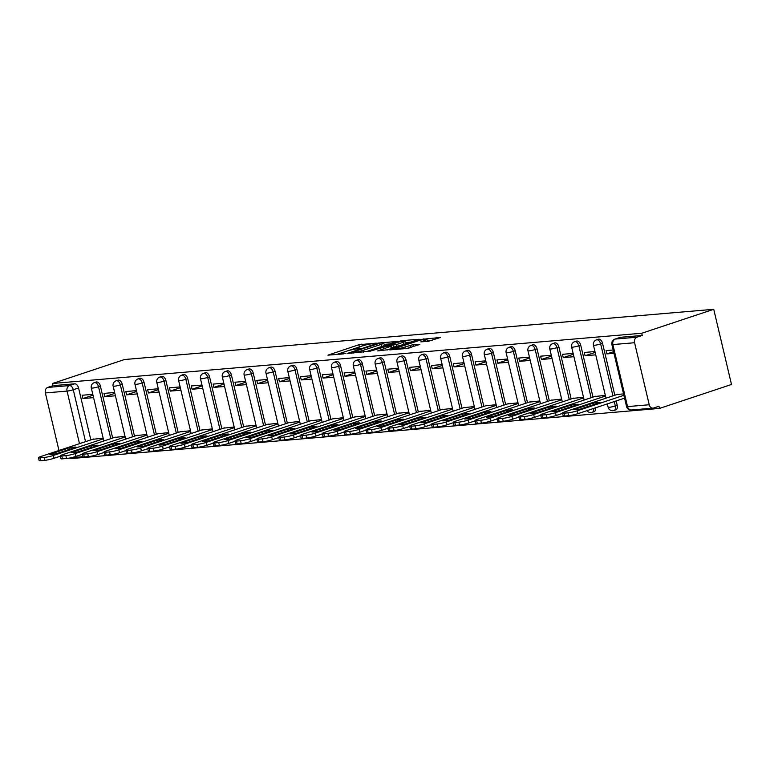 <?xml version="1.0" encoding="UTF-8"?>
<svg xmlns="http://www.w3.org/2000/svg" width="770" height="770" viewBox="0 0 770 770"><rect width="100%" height="100%" fill="white"/><g stroke="black" fill="none" stroke-linecap="round" stroke-linejoin="round"><path stroke-width="1.16" d="M376.309 343.122L358.878 344.729L327.933 355.153L343.016 353.95L345.711 353.209L343.478 353.334A7.123 0.818 -13.3 0 1 341.909 353.189A7.123 0.818 -13.3 0 1 344.44 351.928L346.952 351.091A7.123 0.818 -13.3 0 1 356.712 348.935L360.735 348.3L359.051 348.156A7.123 0.818 -13.3 0 1 357.482 348.011A7.123 0.818 -13.3 0 1 360.014 346.75L362.526 345.913A7.123 0.818 -13.3 0 1 372.285 343.757L376.309 343.122M428.216 341.331L440.507 337.443L420.767 339.454L389.822 349.878L406.522 348.541L419.785 344.469L413.153 344.623L405.039 346.981A5.948 0.683 -13.3 0 1 398.956 348.492A5.948 0.683 -13.3 0 1 395.568 348.666A5.948 0.683 -13.3 0 1 397.686 347.607L417.533 341.004A5.948 0.683 -13.3 0 1 423.615 339.493A5.948 0.683 -13.3 0 1 427.003 339.32A5.948 0.683 -13.3 0 1 424.886 340.378L420.786 341.87L428.216 341.331M713.732 309.309L641.718 333.256L52.514 383.479L124.528 359.523L713.732 309.309L731.5 384.48L659.486 408.427L70.282 458.641L70.118 457.929M396.993 341.485L378.041 343.093L347.097 353.517L366.847 351.505L396.993 341.485M402.45 340.6L419.15 339.262L388.205 349.686L377.733 350.908L391.545 346.048L386.453 346.394L368.195 351.746L399.399 341.274L402.45 340.6L402.604 341.264M641.718 333.256L642.238 335.45L636.944 337.212A4.533 3.561 85.1 0 0 634.567 342.727L649.226 404.75A4.533 3.561 85.1 0 0 653.027 408.129A4.533 3.561 85.1 0 0 653.682 407.994L658.966 406.233L659.486 408.427M52.514 383.479L53.034 385.664L74.728 383.816A4.533 2.762 71.6 0 1 78.559 387.964L90.841 439.891M79.493 443.674L67.057 391.093L45.363 392.941L58.972 450.498M45.363 392.941A4.533 3.561 -94.9 0 1 47.74 387.425L69.435 385.578A4.533 2.762 71.6 0 1 73.275 389.716L85.547 441.653M53.034 385.664L47.74 387.425M114.634 392.488L103.979 393.393L104.749 396.685L114.836 393.335M125 436.32L114.393 437.466M136.473 390.631L125.808 391.535L126.588 394.827L136.665 391.468M146.829 434.463L136.223 435.599M158.302 388.763L147.638 389.678L148.417 392.96L158.505 389.61M168.669 432.596L158.062 433.741M180.132 386.906L169.477 387.811L170.247 391.102L180.334 387.753M190.498 430.738L179.891 431.883M201.971 385.048L191.306 385.953L192.086 389.245L202.163 385.886M212.327 428.88L201.721 430.016M223.801 383.181L213.136 384.095L213.916 387.377L224.003 384.028M234.167 427.013L223.56 428.159M245.63 381.323L234.975 382.228L235.745 385.52L245.832 382.17M255.996 425.156L245.389 426.301M267.469 379.466L256.805 380.37L257.584 383.662L267.662 380.303M277.826 423.298L267.219 424.434M289.299 377.598L278.634 378.513L279.414 381.795L289.501 378.445M299.665 421.431L289.058 422.576M311.128 375.741L300.473 376.646L301.243 379.937L311.33 376.588M321.494 419.573L310.887 420.718M332.967 373.883L322.303 374.788L323.082 378.08L333.16 374.721M343.324 417.715L332.717 418.851M354.797 372.016L344.132 372.93L344.912 376.212L354.999 372.863M365.163 415.848L354.556 416.994M376.626 370.158L365.971 371.073L366.741 374.355L376.828 371.005M386.992 413.99L376.386 415.136M398.465 368.301L387.801 369.205L388.581 372.497L398.658 369.138M408.822 412.133L398.215 413.269M420.295 366.433L409.63 367.348L410.41 370.63L420.497 367.28M430.661 410.266L420.045 411.411M442.124 364.576L431.469 365.49L432.24 368.772L442.327 365.423M452.49 408.408L441.884 409.553M463.964 362.718L453.299 363.623L454.079 366.915L464.156 363.556M474.32 406.55L463.713 407.686M485.793 360.851L475.128 361.765L475.908 365.047L485.995 361.698M496.159 404.683L485.543 405.829M507.623 358.993L496.968 359.908L497.738 363.19L507.825 359.84M517.989 402.825L507.382 403.971M529.462 357.136L518.797 358.04L519.577 361.332L529.654 357.973M539.818 400.968L529.211 402.113M551.291 355.268L540.627 356.183L541.406 359.465L551.493 356.115M561.648 399.101L551.041 400.246M573.121 353.411L562.466 354.325L563.236 357.607L573.323 354.258M583.487 397.243L572.88 398.388M594.96 351.553L584.295 352.458L585.075 355.75L595.152 352.391M605.316 395.385L594.71 396.531M613.18 349.994L606.125 350.6L606.904 353.882L613.575 351.669M623.546 393.826L616.539 394.664M602.544 343.305L600.667 343.93A4.533 2.762 71.6 0 0 596.442 339.868L598.319 339.243A4.533 2.762 -108.4 0 1 602.544 343.305L614.826 395.241M616.173 400.939L617.203 405.328L615.326 405.944A4.533 2.762 71.6 0 1 613.96 410.487A4.533 2.762 71.6 0 1 613.565 410.574M580.715 345.162L578.838 345.788A4.533 2.762 71.6 0 0 574.603 341.726L576.48 341.1A4.533 2.762 -108.4 0 1 580.715 345.162L592.987 397.099M558.885 347.029L556.999 347.645A4.533 2.762 71.6 0 0 552.773 343.584L554.65 342.958A4.533 2.762 -108.4 0 1 558.885 347.029L571.157 398.956M537.046 348.887L535.169 349.513A4.533 2.762 71.6 0 0 530.944 345.451L532.821 344.825A4.533 2.762 -108.4 0 1 537.046 348.887L549.328 400.824M515.217 350.745L513.34 351.37A4.533 2.762 71.6 0 0 509.105 347.308L510.982 346.683A4.533 2.762 -108.4 0 1 515.217 350.745L527.488 402.681M493.387 352.612L491.501 353.228A4.533 2.762 71.6 0 0 487.275 349.166L489.152 348.541A4.533 2.762 -108.4 0 1 493.387 352.612L505.659 404.539M471.548 354.469L469.671 355.095A4.533 2.762 71.6 0 0 465.446 351.024L467.323 350.408A4.533 2.762 -108.4 0 1 471.548 354.469L483.829 406.406M449.719 356.327L447.842 356.953A4.533 2.762 71.6 0 0 443.607 352.891L445.483 352.265A4.533 2.762 -108.4 0 1 449.719 356.327L461.99 408.264M427.889 358.185L426.012 358.81A4.533 2.762 71.6 0 0 421.777 354.749L423.654 354.123A4.533 2.762 -108.4 0 1 427.889 358.185L440.161 410.121M406.05 360.052L404.173 360.678A4.533 2.762 71.6 0 0 399.948 356.606L401.825 355.99A4.533 2.762 -108.4 0 1 406.05 360.052L418.331 411.989M384.22 361.91L382.344 362.535A4.533 2.762 71.6 0 0 378.108 358.474L379.985 357.848A4.533 2.762 -108.4 0 1 384.22 361.91L396.492 413.846M362.391 363.767L360.514 364.393A4.533 2.762 71.6 0 0 356.279 360.331L358.156 359.706A4.533 2.762 -108.4 0 1 362.391 363.767L374.663 415.704M340.552 365.635L338.675 366.26A4.533 2.762 71.6 0 0 334.45 362.189L336.326 361.573A4.533 2.762 -108.4 0 1 340.552 365.635L352.833 417.571M318.722 367.492L316.845 368.118A4.533 2.762 71.6 0 0 312.61 364.056L314.487 363.43A4.533 2.762 -108.4 0 1 318.722 367.492L330.994 419.429M296.893 369.35L295.016 369.975A4.533 2.762 71.6 0 0 290.781 365.914L292.658 365.288A4.533 2.762 -108.4 0 1 296.893 369.35L309.165 421.286M275.054 371.217L273.177 371.843A4.533 2.762 71.6 0 0 268.951 367.771L270.828 367.155A4.533 2.762 -108.4 0 1 275.054 371.217L287.335 423.154M253.224 373.075L251.347 373.7A4.533 2.762 71.6 0 0 247.112 369.639L248.989 369.013A4.533 2.762 -108.4 0 1 253.224 373.075L265.496 425.011M231.395 374.932L229.518 375.558A4.533 2.762 71.6 0 0 225.283 371.496L227.16 370.87A4.533 2.762 -108.4 0 1 231.395 374.932L243.667 426.869M209.555 376.8L207.679 377.425A4.533 2.762 71.6 0 0 203.453 373.354L205.33 372.738A4.533 2.762 -108.4 0 1 209.555 376.8L221.837 428.736M187.726 378.657L185.849 379.283A4.533 2.762 71.6 0 0 181.614 375.221L183.491 374.595A4.533 2.762 -108.4 0 1 187.726 378.657L199.998 430.594M165.897 380.515L164.02 381.14A4.533 2.762 71.6 0 0 159.785 377.079L161.662 376.453A4.533 2.762 -108.4 0 1 165.897 380.515L178.168 432.451M144.057 382.382L142.18 383.008A4.533 2.762 71.6 0 0 137.955 378.936L139.832 378.32A4.533 2.762 -108.4 0 1 144.057 382.382L156.339 434.319M122.228 384.24L120.351 384.865A4.533 2.762 71.6 0 0 116.116 380.803L117.993 380.178A4.533 2.762 -108.4 0 1 122.228 384.24L134.5 436.176M100.398 386.097L98.522 386.723A4.533 2.762 71.6 0 0 94.286 382.661L96.163 382.036A4.533 2.762 -108.4 0 1 100.398 386.097L112.67 438.034M92.804 394.346L82.14 395.26L82.919 398.542L93.006 395.193M103.17 438.178L92.564 439.324M82.919 398.542L93.584 397.638M615.442 409.948A4.533 2.762 -108.4 0 0 615.836 409.861A4.533 2.762 -108.4 0 0 617.203 405.328M593.612 411.806A4.533 2.762 -108.4 0 0 594.007 411.729A4.533 2.762 -108.4 0 0 595.499 407.821M642.238 335.45L620.543 337.298A4.533 2.762 -108.4 0 0 620.148 337.375L614.855 339.137A4.533 2.762 71.6 0 1 615.249 339.06L636.944 337.212M104.749 396.685L115.413 395.78M126.588 394.827L137.252 393.913M148.417 392.96L159.082 392.055M170.247 391.102L180.912 390.197M192.086 389.245L202.751 388.33M213.916 387.377L224.58 386.473M235.745 385.52L246.41 384.615M257.584 383.662L268.239 382.748M279.414 381.795L290.078 380.89M301.243 379.937L311.908 379.033M323.082 378.08L333.737 377.165M344.912 376.212L355.576 375.308M366.741 374.355L377.406 373.45M388.581 372.497L399.235 371.583M410.41 370.63L421.075 369.725M432.24 368.772L442.904 367.868M454.079 366.915L464.733 366M475.908 365.047L486.573 364.143M497.738 363.19L508.402 362.285M519.577 361.332L530.232 360.418M541.406 359.465L552.071 358.56M563.236 357.607L573.9 356.703M585.075 355.75L595.73 354.835M606.904 353.882L613.96 353.286M360.225 346.673L336.606 354.498M389.63 343.93L384.134 344.402M380.255 343.074L351.659 352.342L353.44 352.487A7.123 0.818 -13.3 0 0 363.19 350.331L381.285 344.315A7.123 0.818 -13.3 0 0 383.816 343.045A7.123 0.818 -13.3 0 0 382.247 342.9L380.255 343.074M383.816 343.045L384.336 345.239A7.123 0.818 -13.3 0 1 381.795 346.5L366.019 351.755M405.886 342.544L410.997 342.111M387.377 349.936L392.065 348.242L391.545 346.048M403.442 342.226A5.948 0.683 -13.3 0 0 405.559 341.168A5.948 0.683 -13.3 0 0 402.171 341.341A5.948 0.683 -13.3 0 0 396.088 342.852L388.301 345.576L396.444 344.556L403.442 342.226L403.961 344.421A5.948 0.683 -13.3 0 0 406.079 343.362L405.559 341.168M403.961 344.421L391.901 347.588M411.45 347.241L408.735 348.107M432.355 340.292L427.331 340.715M69.531 447.707L49.761 454.281A14.168 1.627 -13.3 0 0 56.335 453.722L76.105 447.149A14.168 1.627 -13.3 0 0 69.531 447.707L69.887 449.218M93.526 439.006L40.916 456.494A6.805 0.78 -13.3 0 0 38.5 457.707A6.805 0.78 -13.3 0 0 40.002 457.842L44.054 457.495A6.805 0.78 -13.3 0 0 53.38 455.436L103.315 438.823M60.407 456.167L54.044 458.285A6.805 0.78 166.7 0 1 44.727 460.344L40.675 460.691A6.805 0.78 166.7 0 1 39.174 460.556L38.5 457.707M91.361 445.849L71.591 452.423A14.168 1.627 -13.3 0 0 78.174 451.865L97.934 445.291A14.168 1.627 -13.3 0 0 91.361 445.849L91.717 447.36M115.365 437.139L62.755 454.637A6.805 0.78 -13.3 0 0 60.33 455.84A6.805 0.78 -13.3 0 0 61.831 455.984L65.893 455.638A6.805 0.78 -13.3 0 0 75.21 453.578L125.154 436.965M82.246 454.31L75.883 456.427A6.805 0.78 166.7 0 1 66.567 458.487L62.505 458.833A6.805 0.78 166.7 0 1 61.003 458.689L60.33 455.84M113.19 443.992L93.43 450.566A14.168 1.627 -13.3 0 0 100.004 449.998L119.773 443.424A14.168 1.627 -13.3 0 0 113.19 443.992L113.546 445.493M137.195 435.281L84.584 452.779A6.805 0.78 -13.3 0 0 82.169 453.982A6.805 0.78 -13.3 0 0 83.66 454.117L87.722 453.771A6.805 0.78 -13.3 0 0 97.039 451.711L146.983 435.108M104.075 452.452L97.713 454.56A6.805 0.78 166.7 0 1 88.396 456.62L84.334 456.966A6.805 0.78 166.7 0 1 82.842 456.831L82.169 453.982M135.029 442.124L115.259 448.698A14.168 1.627 -13.3 0 0 121.833 448.14L141.603 441.566A14.168 1.627 -13.3 0 0 135.029 442.124L135.385 443.636M159.024 433.423L106.414 450.912A6.805 0.78 -13.3 0 0 103.998 452.125A6.805 0.78 -13.3 0 0 105.5 452.26L109.552 451.913A6.805 0.78 -13.3 0 0 118.878 449.853L168.813 433.24M125.905 450.585L119.543 452.702A6.805 0.78 166.7 0 1 110.225 454.762L106.173 455.108A6.805 0.78 166.7 0 1 104.672 454.974L103.998 452.125M156.859 440.267L137.089 446.841A14.168 1.627 -13.3 0 0 143.672 446.282L163.433 439.708A14.168 1.627 -13.3 0 0 156.859 440.267L157.215 441.778M180.863 431.556L128.253 449.054A6.805 0.78 -13.3 0 0 125.828 450.257A6.805 0.78 -13.3 0 0 127.329 450.402L131.391 450.055A6.805 0.78 -13.3 0 0 140.708 447.996L190.652 431.383M147.744 448.727L141.382 450.845A6.805 0.78 166.7 0 1 132.065 452.904L128.003 453.251A6.805 0.78 166.7 0 1 126.501 453.106L125.828 450.257M178.688 438.409L158.928 444.983A14.168 1.627 -13.3 0 0 165.502 444.415L185.272 437.841A14.168 1.627 -13.3 0 0 178.688 438.409L179.044 439.911M202.693 429.699L150.083 447.197A6.805 0.78 -13.3 0 0 147.667 448.4A6.805 0.78 -13.3 0 0 149.159 448.535L153.22 448.188A6.805 0.78 -13.3 0 0 162.537 446.128L212.481 429.525M169.573 446.869L163.211 448.977A6.805 0.78 166.7 0 1 153.894 451.037L149.832 451.384A6.805 0.78 166.7 0 1 148.341 451.249L147.667 448.4M200.518 436.542L180.758 443.116A14.168 1.627 -13.3 0 0 187.331 442.558L207.101 435.984A14.168 1.627 -13.3 0 0 200.518 436.542L200.883 438.053M224.522 427.841L171.912 445.329A6.805 0.78 -13.3 0 0 169.496 446.542A6.805 0.78 -13.3 0 0 170.998 446.677L175.05 446.331A6.805 0.78 -13.3 0 0 184.367 444.271L234.311 427.658M191.403 445.002L185.041 447.12A6.805 0.78 166.7 0 1 175.724 449.18L171.672 449.526A6.805 0.78 166.7 0 1 170.17 449.391L169.496 446.542M222.357 434.684L202.587 441.258A14.168 1.627 -13.3 0 0 209.171 440.7L228.931 434.126A14.168 1.627 -13.3 0 0 222.357 434.684L222.713 436.195M246.362 425.974L193.751 443.472A6.805 0.78 -13.3 0 0 191.326 444.675A6.805 0.78 -13.3 0 0 192.827 444.819L196.889 444.473A6.805 0.78 -13.3 0 0 206.206 442.413L256.15 425.8M213.242 443.145L206.88 445.262A6.805 0.78 166.7 0 1 197.563 447.322L193.501 447.668A6.805 0.78 166.7 0 1 191.999 447.524L191.326 444.675M244.186 432.827L224.426 439.4A14.168 1.627 -13.3 0 0 231 438.833L250.77 432.268A14.168 1.627 -13.3 0 0 244.186 432.827L244.542 434.328M268.191 424.116L215.581 441.614A6.805 0.78 -13.3 0 0 213.165 442.817A6.805 0.78 -13.3 0 0 214.657 442.952L218.719 442.606A6.805 0.78 -13.3 0 0 228.035 440.546L277.98 423.943M235.071 441.287L228.709 443.395A6.805 0.78 166.7 0 1 219.392 445.455L215.331 445.801A6.805 0.78 166.7 0 1 213.839 445.666L213.165 442.817M266.016 430.959L246.256 437.533A14.168 1.627 -13.3 0 0 252.83 436.975L272.599 430.401A14.168 1.627 -13.3 0 0 266.016 430.959L266.382 432.471M290.021 422.258L237.41 439.747A6.805 0.78 -13.3 0 0 234.994 440.96A6.805 0.78 -13.3 0 0 236.496 441.094L240.548 440.748A6.805 0.78 -13.3 0 0 249.865 438.688L299.809 422.075M256.901 439.42L250.539 441.537A6.805 0.78 166.7 0 1 241.222 443.597L237.17 443.944A6.805 0.78 166.7 0 1 235.668 443.809L234.994 440.96M287.855 429.102L268.085 435.676A14.168 1.627 -13.3 0 0 274.669 435.117L294.429 428.543A14.168 1.627 -13.3 0 0 287.855 429.102L288.211 430.613M311.86 420.391L259.249 437.889A6.805 0.78 -13.3 0 0 256.824 439.092A6.805 0.78 -13.3 0 0 258.325 439.237L262.387 438.89A6.805 0.78 -13.3 0 0 271.704 436.831L321.648 420.218M278.74 437.562L272.378 439.68A6.805 0.78 166.7 0 1 263.061 441.739L258.999 442.086A6.805 0.78 166.7 0 1 257.498 441.942L256.824 439.092M309.684 427.244L289.924 433.818A14.168 1.627 -13.3 0 0 296.498 433.25L316.268 426.686A14.168 1.627 -13.3 0 0 309.684 427.244L310.041 428.746M333.689 418.534L281.079 436.032A6.805 0.78 -13.3 0 0 278.663 437.235A6.805 0.78 -13.3 0 0 280.155 437.37L284.217 437.023A6.805 0.78 -13.3 0 0 293.534 434.963L343.478 418.36M300.57 435.704L294.207 437.812A6.805 0.78 166.7 0 1 284.89 439.872L280.829 440.219A6.805 0.78 166.7 0 1 279.337 440.084L278.663 437.235M331.514 425.377L311.754 431.951A14.168 1.627 -13.3 0 0 318.328 431.392L338.097 424.819A14.168 1.627 -13.3 0 0 331.514 425.377L331.88 426.888M355.519 416.676L302.908 434.164A6.805 0.78 -13.3 0 0 300.493 435.377A6.805 0.78 -13.3 0 0 301.994 435.512L306.046 435.166A6.805 0.78 -13.3 0 0 315.363 433.106L365.307 416.493M322.399 433.837L316.037 435.955A6.805 0.78 166.7 0 1 306.72 438.014L302.668 438.361A6.805 0.78 166.7 0 1 301.166 438.226L300.493 435.377M353.353 423.519L333.583 430.093A14.168 1.627 -13.3 0 0 340.167 429.535L359.927 422.961A14.168 1.627 -13.3 0 0 353.353 423.519L353.709 425.03M377.358 414.809L324.748 432.307A6.805 0.78 -13.3 0 0 322.322 433.51A6.805 0.78 -13.3 0 0 323.824 433.654L327.885 433.308A6.805 0.78 -13.3 0 0 337.202 431.248L387.146 414.635M344.238 431.98L337.876 434.097A6.805 0.78 166.7 0 1 328.559 436.157L324.497 436.503A6.805 0.78 166.7 0 1 322.996 436.359L322.322 433.51M375.183 421.662L355.422 428.236A14.168 1.627 -13.3 0 0 361.996 427.668L381.766 421.103A14.168 1.627 -13.3 0 0 375.183 421.662L375.539 423.163M399.187 412.951L346.577 430.449A6.805 0.78 -13.3 0 0 344.161 431.652A6.805 0.78 -13.3 0 0 345.653 431.787L349.715 431.441A6.805 0.78 -13.3 0 0 359.032 429.381L408.976 412.778M366.068 430.122L359.706 432.23A6.805 0.78 166.7 0 1 350.389 434.29L346.327 434.636A6.805 0.78 166.7 0 1 344.835 434.501L344.161 431.652M397.012 419.794L377.252 426.368A14.168 1.627 -13.3 0 0 383.826 425.81L403.596 419.236A14.168 1.627 -13.3 0 0 397.012 419.794L397.368 421.306M421.017 411.093L368.406 428.582A6.805 0.78 -13.3 0 0 365.991 429.795A6.805 0.78 -13.3 0 0 367.492 429.93L371.544 429.583A6.805 0.78 -13.3 0 0 380.861 427.523L430.805 410.911M387.897 428.255L381.535 430.372A6.805 0.78 166.7 0 1 372.218 432.432L368.166 432.779A6.805 0.78 166.7 0 1 366.664 432.644L365.991 429.795M418.851 417.937L399.081 424.511A14.168 1.627 -13.3 0 0 405.665 423.952L425.425 417.378A14.168 1.627 -13.3 0 0 418.851 417.937L419.207 419.448M442.856 409.226L390.246 426.724A6.805 0.78 -13.3 0 0 387.82 427.928A6.805 0.78 -13.3 0 0 389.322 428.072L393.383 427.725A6.805 0.78 -13.3 0 0 402.7 425.666L452.644 409.053M409.736 426.397L403.374 428.515A6.805 0.78 166.7 0 1 394.057 430.574L389.995 430.921A6.805 0.78 166.7 0 1 388.494 430.776L387.82 427.928M440.681 416.079L420.921 422.653A14.168 1.627 -13.3 0 0 427.494 422.085L447.264 415.521A14.168 1.627 -13.3 0 0 440.681 416.079L441.037 417.59M464.685 407.369L412.075 424.867A6.805 0.78 -13.3 0 0 409.659 426.07A6.805 0.78 -13.3 0 0 411.151 426.205L415.213 425.858A6.805 0.78 -13.3 0 0 424.53 423.798L474.474 407.195M431.566 424.539L425.204 426.647A6.805 0.78 166.7 0 1 415.887 428.707L411.825 429.054A6.805 0.78 166.7 0 1 410.333 428.919L409.659 426.07M462.51 414.212L442.75 420.786A14.168 1.627 -13.3 0 0 449.324 420.228L469.094 413.654A14.168 1.627 -13.3 0 0 462.51 414.212L462.866 415.723M486.515 405.511L433.905 423A6.805 0.78 -13.3 0 0 431.489 424.212A6.805 0.78 -13.3 0 0 432.99 424.347L437.042 424A6.805 0.78 -13.3 0 0 446.359 421.941L496.303 405.328M453.395 422.672L447.033 424.79A6.805 0.78 166.7 0 1 437.716 426.85L433.664 427.196A6.805 0.78 166.7 0 1 432.163 427.061L431.489 424.212M484.349 412.354L464.579 418.928A14.168 1.627 -13.3 0 0 471.163 418.37L490.923 411.796A14.168 1.627 -13.3 0 0 484.349 412.354L484.705 413.865M508.354 403.644L455.744 421.142A6.805 0.78 -13.3 0 0 453.318 422.345A6.805 0.78 -13.3 0 0 454.82 422.489L458.882 422.143A6.805 0.78 -13.3 0 0 468.199 420.083L518.143 403.47M475.234 420.815L468.872 422.932A6.805 0.78 166.7 0 1 459.555 424.992L455.494 425.338A6.805 0.78 166.7 0 1 453.992 425.194L453.318 422.345M506.179 410.497L486.419 417.07A14.168 1.627 -13.3 0 0 492.993 416.512L512.753 409.938A14.168 1.627 -13.3 0 0 506.179 410.497L506.535 412.008M530.184 401.786L477.573 419.284A6.805 0.78 -13.3 0 0 475.157 420.487A6.805 0.78 -13.3 0 0 476.649 420.622L480.711 420.276A6.805 0.78 -13.3 0 0 490.028 418.216L539.972 401.613M497.064 418.957L490.702 421.065A6.805 0.78 166.7 0 1 481.385 423.125L477.323 423.471A6.805 0.78 166.7 0 1 475.831 423.336L475.157 420.487M528.008 408.639L508.248 415.203A14.168 1.627 -13.3 0 0 514.822 414.645L534.592 408.071A14.168 1.627 -13.3 0 0 528.008 408.639L528.364 410.141M552.013 399.928L499.403 417.417A6.805 0.78 -13.3 0 0 496.987 418.63A6.805 0.78 -13.3 0 0 498.488 418.764L502.541 418.418A6.805 0.78 -13.3 0 0 511.857 416.358L561.802 399.745M518.893 417.09L512.531 419.207A6.805 0.78 166.7 0 1 503.214 421.267L499.162 421.614A6.805 0.78 166.7 0 1 497.661 421.479L496.987 418.63M549.847 406.772L530.078 413.346A14.168 1.627 -13.3 0 0 536.661 412.787L556.421 406.214A14.168 1.627 -13.3 0 0 549.847 406.772L550.203 408.283M573.852 398.061L521.242 415.559A6.805 0.78 -13.3 0 0 518.816 416.762A6.805 0.78 -13.3 0 0 520.318 416.907L524.38 416.56A6.805 0.78 -13.3 0 0 533.697 414.501L583.641 397.888M540.732 415.232L534.37 417.35A6.805 0.78 166.7 0 1 525.053 419.409L520.992 419.756A6.805 0.78 166.7 0 1 519.49 419.611L518.816 416.762M571.677 404.914L551.917 411.488A14.168 1.627 -13.3 0 0 558.491 410.93L578.251 404.356A14.168 1.627 -13.3 0 0 571.677 404.914L572.033 406.425M595.682 396.204L543.071 413.702A6.805 0.78 -13.3 0 0 540.656 414.905A6.805 0.78 -13.3 0 0 542.147 415.04L546.209 414.693A6.805 0.78 -13.3 0 0 555.526 412.633L605.47 396.03M562.562 413.375L556.2 415.482A6.805 0.78 166.7 0 1 546.883 417.542L542.821 417.889A6.805 0.78 166.7 0 1 541.329 417.754L540.656 414.905M593.506 403.057L573.746 409.621A14.168 1.627 -13.3 0 0 580.32 409.062L600.09 402.489A14.168 1.627 -13.3 0 0 593.506 403.057L593.863 404.558M617.511 394.346L564.901 411.834A6.805 0.78 -13.3 0 0 562.485 413.047A6.805 0.78 -13.3 0 0 563.987 413.182L568.039 412.836A6.805 0.78 -13.3 0 0 577.356 410.776L623.893 395.299M624.566 398.148L578.029 413.625A6.805 0.78 166.7 0 1 568.712 415.685L564.66 416.031A6.805 0.78 166.7 0 1 563.159 415.896L562.485 413.047M634.567 342.727L612.872 344.575L627.54 406.599L649.226 404.75M78.559 387.964L73.275 389.716A4.533 0.52 -13.3 0 1 67.057 391.093A4.533 3.561 -94.9 0 1 69.435 385.578L74.728 383.816M596.442 339.868A4.533 4.533 0 0 0 593.458 345.21A4.533 0.52 166.7 0 0 594.459 345.297A4.533 0.52 166.7 0 0 600.667 343.93L612.949 395.867M614.296 401.565L615.326 405.944A4.533 0.52 166.7 0 1 609.118 407.32A4.533 0.52 -13.3 0 1 608.117 407.234A4.533 4.533 0 0 0 613.96 410.487L615.836 409.861M574.603 341.726A4.533 4.533 0 0 0 571.629 347.068A4.533 0.52 166.7 0 0 572.62 347.164A4.533 0.52 166.7 0 0 578.838 345.788L591.11 397.724M552.773 343.584A4.533 4.533 0 0 0 549.79 348.935A4.533 0.52 166.7 0 0 550.791 349.022A4.533 0.52 166.7 0 0 556.999 347.645L569.28 399.582M530.944 345.451A4.533 4.533 0 0 0 527.96 350.793A4.533 0.52 166.7 0 0 528.961 350.879A4.533 0.52 166.7 0 0 535.169 349.513L547.451 401.44M509.105 347.308A4.533 4.533 0 0 0 506.131 352.65A4.533 0.52 166.7 0 0 507.122 352.747A4.533 0.52 166.7 0 0 513.34 351.37L525.612 403.307M487.275 349.166A4.533 4.533 0 0 0 484.292 354.518A4.533 0.52 166.7 0 0 485.293 354.604A4.533 0.52 166.7 0 0 491.501 353.228L503.782 405.164M465.446 351.024A4.533 4.533 0 0 0 462.462 356.375A4.533 0.52 166.7 0 0 463.463 356.462A4.533 0.52 166.7 0 0 469.671 355.095L481.953 407.022M443.607 352.891A4.533 4.533 0 0 0 440.632 358.233A4.533 0.52 166.7 0 0 441.624 358.329A4.533 0.52 166.7 0 0 447.842 356.953L460.114 408.889M421.777 354.749A4.533 4.533 0 0 0 418.793 360.1A4.533 0.52 166.7 0 0 419.794 360.187A4.533 0.52 166.7 0 0 426.012 358.81L438.284 410.747M399.948 356.606A4.533 4.533 0 0 0 396.964 361.958A4.533 0.52 166.7 0 0 397.965 362.044A4.533 0.52 166.7 0 0 404.173 360.678L416.454 412.605M378.108 358.474A4.533 4.533 0 0 0 375.134 363.815A4.533 0.52 166.7 0 0 376.126 363.912A4.533 0.52 166.7 0 0 382.344 362.535L394.615 414.472M356.279 360.331A4.533 4.533 0 0 0 353.295 365.673A4.533 0.52 166.7 0 0 354.296 365.769A4.533 0.52 166.7 0 0 360.514 364.393L372.786 416.329M334.45 362.189A4.533 4.533 0 0 0 331.466 367.54A4.533 0.52 166.7 0 0 332.467 367.627A4.533 0.52 166.7 0 0 338.675 366.26L350.956 418.187M312.61 364.056A4.533 4.533 0 0 0 309.636 369.398A4.533 0.52 166.7 0 0 310.628 369.494A4.533 0.52 166.7 0 0 316.845 368.118L329.117 420.054M290.781 365.914A4.533 4.533 0 0 0 287.797 371.256A4.533 0.52 166.7 0 0 288.798 371.352A4.533 0.52 166.7 0 0 295.016 369.975L307.288 421.912M268.951 367.771A4.533 4.533 0 0 0 265.968 373.123A4.533 0.52 166.7 0 0 266.969 373.209A4.533 0.52 166.7 0 0 273.177 371.843L285.458 423.769M247.112 369.639A4.533 4.533 0 0 0 244.138 374.98A4.533 0.52 166.7 0 0 245.13 375.077A4.533 0.52 166.7 0 0 251.347 373.7L263.619 425.637M225.283 371.496A4.533 4.533 0 0 0 222.299 376.838A4.533 0.52 166.7 0 0 223.3 376.934A4.533 0.52 166.7 0 0 229.518 375.558L241.79 427.494M203.453 373.354A4.533 4.533 0 0 0 200.47 378.705A4.533 0.52 166.7 0 0 201.47 378.792A4.533 0.52 166.7 0 0 207.679 377.425L219.96 429.352M181.614 375.221A4.533 4.533 0 0 0 178.64 380.563A4.533 0.52 166.7 0 0 179.641 380.659A4.533 0.52 166.7 0 0 185.849 379.283L198.121 431.219M159.785 377.079A4.533 4.533 0 0 0 156.801 382.421A4.533 0.52 166.7 0 0 157.802 382.517A4.533 0.52 166.7 0 0 164.02 381.14L176.292 433.077M137.955 378.936A4.533 4.533 0 0 0 134.971 384.288A4.533 0.52 166.7 0 0 135.972 384.374A4.533 0.52 166.7 0 0 142.18 383.008L154.462 434.935M116.116 380.803A4.533 4.533 0 0 0 113.142 386.145A4.533 0.52 166.7 0 0 114.143 386.242A4.533 0.52 166.7 0 0 120.351 384.865L132.623 436.802M94.286 382.661A4.533 4.533 0 0 0 91.303 388.003A4.533 0.52 166.7 0 0 92.304 388.099A4.533 0.52 166.7 0 0 98.522 386.723L110.793 438.659M593.622 408.447A4.533 2.762 71.6 0 1 592.13 412.354A4.533 2.762 71.6 0 1 591.735 412.431M620.543 337.298L615.249 339.06A4.533 3.561 -94.9 0 0 612.872 344.575A4.533 0.52 166.7 0 1 611.88 344.479L626.539 406.502A4.533 4.533 0 0 0 631.333 409.977L653.027 408.129M631.333 409.977A4.533 3.561 85.1 0 1 627.54 406.599A4.533 0.52 166.7 0 1 626.539 406.502M359.176 348.685L359.051 348.156M343.603 353.873L343.478 353.334M359.397 346.923L358.878 344.729M362.372 345.961L361.929 344.055M381.217 342.987L381.092 342.419M351.582 353.228L351.447 352.65M353.574 353.055L353.44 352.487M363.632 352.198L363.19 350.331M381.795 346.5L381.285 344.315M391.266 348.637L390.746 346.442M399.543 341.89L399.399 341.274M388.927 346.192L388.792 345.615M393.913 347.414L393.393 345.23M396.964 346.741L396.444 344.556M425.165 341.591L424.886 340.378M405.424 348.637L405.039 346.981M410.622 347.482L410.102 345.297M413.606 346.529L413.153 344.623M420.901 340.061L420.767 339.454M423.962 339.435L423.808 338.781M54.044 458.285L53.38 455.436M44.727 460.344L44.054 457.495M40.675 460.691L40.002 457.842M75.883 456.427L75.21 453.578M66.567 458.487L65.893 455.638M62.505 458.833L61.831 455.984M97.713 454.56L97.039 451.711M88.396 456.62L87.722 453.771M84.334 456.966L83.66 454.117M119.543 452.702L118.878 449.853M110.225 454.762L109.552 451.913M106.173 455.108L105.5 452.26M141.382 450.845L140.708 447.996M132.065 452.904L131.391 450.055M128.003 453.251L127.329 450.402M163.211 448.977L162.537 446.128M153.894 451.037L153.22 448.188M149.832 451.384L149.159 448.535M185.041 447.12L184.367 444.271M175.724 449.18L175.05 446.331M171.672 449.526L170.998 446.677M206.88 445.262L206.206 442.413M197.563 447.322L196.889 444.473M193.501 447.668L192.827 444.819M228.709 443.395L228.035 440.546M219.392 445.455L218.719 442.606M215.331 445.801L214.657 442.952M250.539 441.537L249.865 438.688M241.222 443.597L240.548 440.748M237.17 443.944L236.496 441.094M272.378 439.68L271.704 436.831M263.061 441.739L262.387 438.89M258.999 442.086L258.325 439.237M294.207 437.812L293.534 434.963M284.89 439.872L284.217 437.023M280.829 440.219L280.155 437.37M316.037 435.955L315.363 433.106M306.72 438.014L306.046 435.166M302.668 438.361L301.994 435.512M337.876 434.097L337.202 431.248M328.559 436.157L327.885 433.308M324.497 436.503L323.824 433.654M359.706 432.23L359.032 429.381M350.389 434.29L349.715 431.441M346.327 434.636L345.653 431.787M381.535 430.372L380.861 427.523M372.218 432.432L371.544 429.583M368.166 432.779L367.492 429.93M403.374 428.515L402.7 425.666M394.057 430.574L393.383 427.725M389.995 430.921L389.322 428.072M425.204 426.647L424.53 423.798M415.887 428.707L415.213 425.858M411.825 429.054L411.151 426.205M447.033 424.79L446.359 421.941M437.716 426.85L437.042 424M433.664 427.196L432.99 424.347M468.872 422.932L468.199 420.083M459.555 424.992L458.882 422.143M455.494 425.338L454.82 422.489M490.702 421.065L490.028 418.216M481.385 423.125L480.711 420.276M477.323 423.471L476.649 420.622M512.531 419.207L511.857 416.358M503.214 421.267L502.541 418.418M499.162 421.614L498.488 418.764M534.37 417.35L533.697 414.501M525.053 419.409L524.38 416.56M520.992 419.756L520.318 416.907M556.2 415.482L555.526 412.633M546.883 417.542L546.209 414.693M542.821 417.889L542.147 415.04M578.029 413.625L577.356 410.776M568.712 415.685L568.039 412.836M564.66 416.031L563.987 413.182M103.825 440.979L91.303 388.003M594.007 411.729L592.13 412.354A4.533 4.533 0 0 1 586.981 410.651M125.664 439.112L113.142 386.145M147.494 437.254L134.971 384.288M169.323 435.397L156.801 382.421M191.162 433.529L178.64 380.563M212.992 431.672L200.47 378.705M234.821 429.814L222.299 376.838M256.66 427.947L244.138 374.98M278.49 426.089L265.968 373.123M300.319 424.231L287.797 371.256M322.158 422.364L309.636 369.398M343.988 420.507L331.466 367.54M365.817 418.649L353.295 365.673M387.656 416.782L375.134 363.815M409.486 414.924L396.964 361.958M431.316 413.067L418.793 360.1M453.155 411.199L440.632 358.233M474.984 409.342L462.462 356.375M496.814 407.484L484.292 354.518M518.653 405.626L506.131 352.65M540.482 403.759L527.96 350.793M562.312 401.901L549.79 348.935M584.151 400.044L571.629 347.068M608.117 407.234L607.328 403.884M605.98 398.177L593.458 345.21M614.855 339.137A4.533 4.533 0 0 0 611.88 344.479M71.032 457.736L82.814 456.726M357.684 348.849L357.482 348.011M342.101 354.027L341.909 353.189M351.245 353.247L351.101 352.622M388.455 346.231L388.301 345.576M427.494 341.389L427.003 339.32M395.761 349.455L395.568 348.666"/></g></svg>
